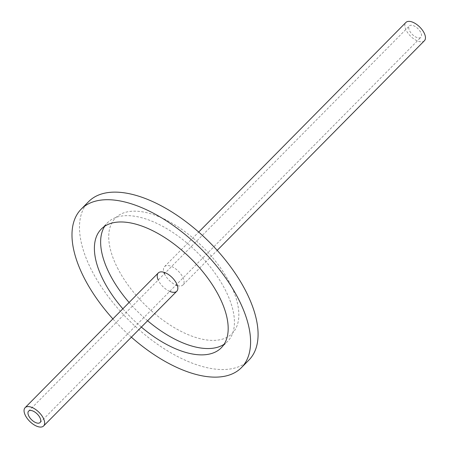 <?xml version="1.0" encoding="UTF-8"?>
<svg xmlns="http://www.w3.org/2000/svg" width="449" height="449" viewBox="0 0 449 449"><rect width="100%" height="100%" fill="white"/><g stroke="black" fill="none" stroke-linecap="round" stroke-linejoin="round"><path stroke-width="0.34" stroke-dasharray="2.25 1.68" d="M169.728 291.39A13.01 6.477 44.7 0 1 158.216 280.013M177.389 285.592A13.01 6.477 -135.3 0 0 183.035 284.924A13.01 6.477 -135.3 0 0 182.586 276.792A13.01 6.477 -135.3 0 0 173.314 267.335A13.01 6.477 -135.3 0 0 164.53 266.633A13.01 6.477 -135.3 0 0 163.93 272.285M164.463 273.694A13.01 6.477 -135.3 0 0 175.974 285.07M248.926 360.053A112.688 56.08 44.7 0 1 172.843 353.947A112.688 56.08 44.7 0 1 92.55 272.049A112.688 56.08 44.7 0 1 88.644 201.612M131.377 337.182A112.688 56.08 44.7 0 1 112.873 318.885M118.239 269.378A82.1 40.859 44.7 0 1 139.88 211.473A82.1 40.859 44.7 0 1 229.327 282.174A82.1 40.859 44.7 0 1 207.685 340.078A82.1 40.859 44.7 0 1 118.239 269.378M104.712 226.245A84.412 42.01 44.7 0 1 107.502 222.755A84.412 42.01 44.7 0 1 164.497 227.329A84.412 42.01 44.7 0 1 224.64 288.679A84.412 42.01 44.7 0 1 227.57 341.442A84.412 42.01 44.7 0 1 224.107 344.265M147.609 320.766A84.412 42.01 44.7 0 1 129.104 302.469M141.362 327.085A84.412 42.01 44.7 0 1 122.858 308.789M420.629 32.227A8.093 4.03 -135.3 0 0 414.859 26.345A8.093 4.03 -135.3 0 0 409.398 25.907A8.093 4.03 -135.3 0 0 412.322 34.461A8.093 4.03 -135.3 0 0 420.909 37.284A8.093 4.03 -135.3 0 0 420.629 32.227M424.406 40.741A13.01 6.477 44.7 0 1 410.599 36.201A13.01 6.477 44.7 0 1 405.902 22.45M164.53 266.633L198.694 232.071M183.035 284.924L217.198 250.362M221.323 347.762L227.57 341.442M101.255 229.074L107.502 222.755M40.113 422.515L420.909 37.284M28.601 411.138L409.398 25.907"/><path stroke-width="0.67" d="M158.216 280.013A13.01 6.477 44.7 0 1 158.284 272.953A13.01 6.477 44.7 0 1 167.067 273.654A13.01 6.477 44.7 0 1 176.339 283.111A13.01 6.477 44.7 0 1 176.788 291.244A13.01 6.477 44.7 0 1 169.728 291.39M163.93 272.285A13.01 6.477 -135.3 0 0 164.463 273.694M175.974 285.07A13.01 6.477 -135.3 0 0 177.389 285.592M112.873 318.885A112.688 56.08 44.7 0 1 85.052 279.632A112.688 56.08 44.7 0 1 81.146 209.195L88.644 201.612A112.688 56.08 44.7 0 1 164.727 207.719A112.688 56.08 44.7 0 1 245.019 289.616A112.688 56.08 44.7 0 1 248.926 360.053L241.433 367.636A112.688 56.08 44.7 0 1 131.377 337.182M81.146 209.195A112.688 56.08 44.7 0 1 157.234 215.301A112.688 56.08 44.7 0 1 237.527 297.199A112.688 56.08 44.7 0 1 241.433 367.636M129.104 302.469A84.412 42.01 44.7 0 1 110.426 275.518A84.412 42.01 44.7 0 1 104.712 226.245M224.107 344.265A84.412 42.01 44.7 0 1 147.609 320.766M122.858 308.789A84.412 42.01 44.7 0 1 104.179 281.837A84.412 42.01 44.7 0 1 101.255 229.074A84.412 42.01 44.7 0 1 158.25 233.648A84.412 42.01 44.7 0 1 218.394 294.993A84.412 42.01 44.7 0 1 221.323 347.762A84.412 42.01 44.7 0 1 141.362 327.085M39.832 417.458A8.093 4.03 44.7 0 1 40.113 422.515A8.093 4.03 44.7 0 1 31.525 419.692A8.093 4.03 44.7 0 1 28.601 411.138A8.093 4.03 44.7 0 1 34.062 411.576A8.093 4.03 44.7 0 1 39.832 417.458M198.694 232.071L405.902 22.45A13.01 6.477 44.7 0 1 414.685 23.157A13.01 6.477 44.7 0 1 423.951 32.609A13.01 6.477 44.7 0 1 424.406 40.741L217.198 250.362M43.16 417.839A13.01 6.477 44.7 0 1 43.609 425.972A13.01 6.477 44.7 0 1 29.802 421.431A13.01 6.477 44.7 0 1 25.105 407.681A13.01 6.477 44.7 0 1 33.888 408.388A13.01 6.477 44.7 0 1 43.16 417.839M43.609 425.972L176.788 291.244M25.105 407.681L158.284 272.953"/></g></svg>

